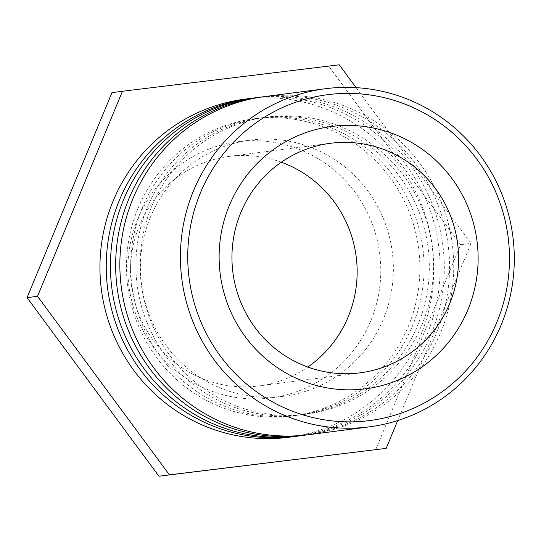 <?xml version="1.0" encoding="UTF-8"?>
<svg xmlns="http://www.w3.org/2000/svg" width="541" height="541" viewBox="0 0 541 541"><rect width="100%" height="100%" fill="white"/><g stroke="black" fill="none" stroke-linecap="round" stroke-linejoin="round"><path stroke-width="0.41" stroke-dasharray="2.71 2.03" d="M308.661 434.7A170.489 166.885 82.6 0 0 452.303 244.221A170.489 166.885 82.6 0 0 264.928 96.541M281.306 162.205A115.727 113.279 82.6 0 0 228.999 156.41A115.727 113.279 82.6 0 0 131.531 255.109A115.727 113.279 82.6 0 0 199.791 377.523A115.727 113.279 82.6 0 0 258.679 385.949A115.727 113.279 82.6 0 0 307.795 367.028M151.622 206.655A149.823 146.658 -97.4 0 1 267.579 117.039A149.823 146.658 -97.4 0 1 432.239 246.811A149.823 146.658 -97.4 0 1 306.01 414.21A149.823 146.658 -97.4 0 1 170.131 355.789A149.823 146.658 -97.4 0 1 151.622 206.655M147.429 207.196A149.823 146.658 -97.4 0 1 263.393 117.58A149.823 146.658 -97.4 0 1 428.053 247.352A149.823 146.658 -97.4 0 1 301.817 414.751A149.823 146.658 -97.4 0 1 165.938 356.33A149.823 146.658 -97.4 0 1 147.429 207.196M262.838 96.825A170.489 166.885 -97.4 0 1 448.11 244.762A170.489 166.885 -97.4 0 1 306.564 434.957M299.234 435.924A170.489 166.885 82.6 0 0 442.876 245.438A170.489 166.885 82.6 0 0 255.501 97.759M142.195 207.872A149.823 146.658 -97.4 0 1 258.152 118.256A149.823 146.658 -97.4 0 1 422.812 248.035A149.823 146.658 -97.4 0 1 296.583 415.427A149.823 146.658 -97.4 0 1 160.704 357.006A149.823 146.658 -97.4 0 1 142.195 207.872M138.002 208.42A149.823 146.658 -97.4 0 1 253.959 118.797A149.823 146.658 -97.4 0 1 418.619 248.576A149.823 146.658 -97.4 0 1 292.39 415.968A149.823 146.658 -97.4 0 1 156.511 357.547A149.823 146.658 -97.4 0 1 138.002 208.42M253.404 98.043A170.489 166.885 -97.4 0 1 438.683 245.979A170.489 166.885 -97.4 0 1 297.137 436.181M288.752 437.277A170.489 166.885 82.6 0 0 432.394 246.791A170.489 166.885 82.6 0 0 245.026 99.118M150.357 217.36A129.157 126.432 -97.4 0 1 250.321 140.105A129.157 126.432 -97.4 0 1 392.272 251.984A129.157 126.432 -97.4 0 1 283.45 396.289A129.157 126.432 -97.4 0 1 166.317 345.922A129.157 126.432 -97.4 0 1 150.357 217.36M137.786 218.99A129.157 126.432 -97.4 0 1 237.749 141.728A129.157 126.432 -97.4 0 1 379.701 253.607A129.157 126.432 -97.4 0 1 270.879 397.912A129.157 126.432 -97.4 0 1 153.745 347.552A129.157 126.432 -97.4 0 1 137.786 218.99M356.106 87.649L471.103 243.355L397.703 420.56M375.704 449.733L460.628 244.715L471.103 243.355M460.628 244.715L328.759 66.158L339.241 64.798M328.759 66.158L111.973 92.619M258.679 385.949L360.103 372.83M228.999 156.41L330.423 143.291M267.579 117.039L263.393 117.58M306.01 414.21L301.817 414.751M258.152 118.256L253.959 118.797M296.583 415.427L292.39 415.968M250.321 140.105L237.749 141.728M283.45 396.289L270.879 397.912"/><path stroke-width="0.81" d="M286.081 408.597A164.288 160.819 -97.4 0 1 251.518 126.148A164.288 160.819 -97.4 0 1 508.249 238.141A164.288 160.819 -97.4 0 1 286.081 408.597M282.463 414.453A170.489 166.885 82.6 0 0 369.226 426.869A170.489 166.885 82.6 0 0 512.861 236.39A170.489 166.885 82.6 0 0 325.493 88.71A170.489 166.885 82.6 0 0 193.543 190.689A170.489 166.885 82.6 0 0 282.463 414.453M298.274 379.16A132.261 129.461 82.6 0 0 477.121 241.942A132.261 129.461 82.6 0 0 270.446 151.784A132.261 129.461 82.6 0 0 298.274 379.16M325.493 88.71L264.928 96.541A170.489 166.885 82.6 0 0 132.978 198.52A170.489 166.885 82.6 0 0 154.043 368.225A170.489 166.885 82.6 0 0 308.661 434.7L369.226 426.869M301.215 364.404A115.727 113.279 -97.4 0 1 232.955 241.989A115.727 113.279 -97.4 0 1 330.423 143.291A115.727 113.279 -97.4 0 1 457.605 243.531A115.727 113.279 -97.4 0 1 360.103 372.83A115.727 113.279 -97.4 0 1 301.215 364.404M307.795 367.028A115.727 113.279 82.6 0 0 356.587 260.228A115.727 113.279 82.6 0 0 287.886 164.836A115.727 113.279 82.6 0 0 281.306 162.205M306.564 434.957A170.489 166.885 -97.4 0 1 304.468 435.241A170.489 166.885 -97.4 0 1 149.85 368.766A170.489 166.885 -97.4 0 1 128.785 199.068A170.489 166.885 -97.4 0 1 260.742 97.082A170.489 166.885 -97.4 0 1 262.838 96.825M260.742 97.082L255.501 97.759A170.489 166.885 82.6 0 0 123.551 199.744A170.489 166.885 82.6 0 0 144.609 369.442A170.489 166.885 82.6 0 0 299.234 435.924L304.468 435.241M297.137 436.181A170.489 166.885 -97.4 0 1 295.041 436.465A170.489 166.885 -97.4 0 1 140.423 369.983A170.489 166.885 -97.4 0 1 119.358 200.285A170.489 166.885 -97.4 0 1 251.308 98.3A170.489 166.885 -97.4 0 1 253.404 98.043M251.308 98.3L245.026 99.118A170.489 166.885 82.6 0 0 113.069 201.096A170.489 166.885 82.6 0 0 134.134 370.801A170.489 166.885 82.6 0 0 288.752 437.277L295.041 436.465M397.703 420.56L386.179 448.381L169.394 474.842L37.525 296.285L122.449 91.267L339.241 64.798L356.106 87.649M122.449 91.267L111.973 92.619L27.05 297.645L158.912 476.202L386.179 448.381M158.912 476.202L169.394 474.842M27.05 297.645L37.525 296.285"/></g></svg>
